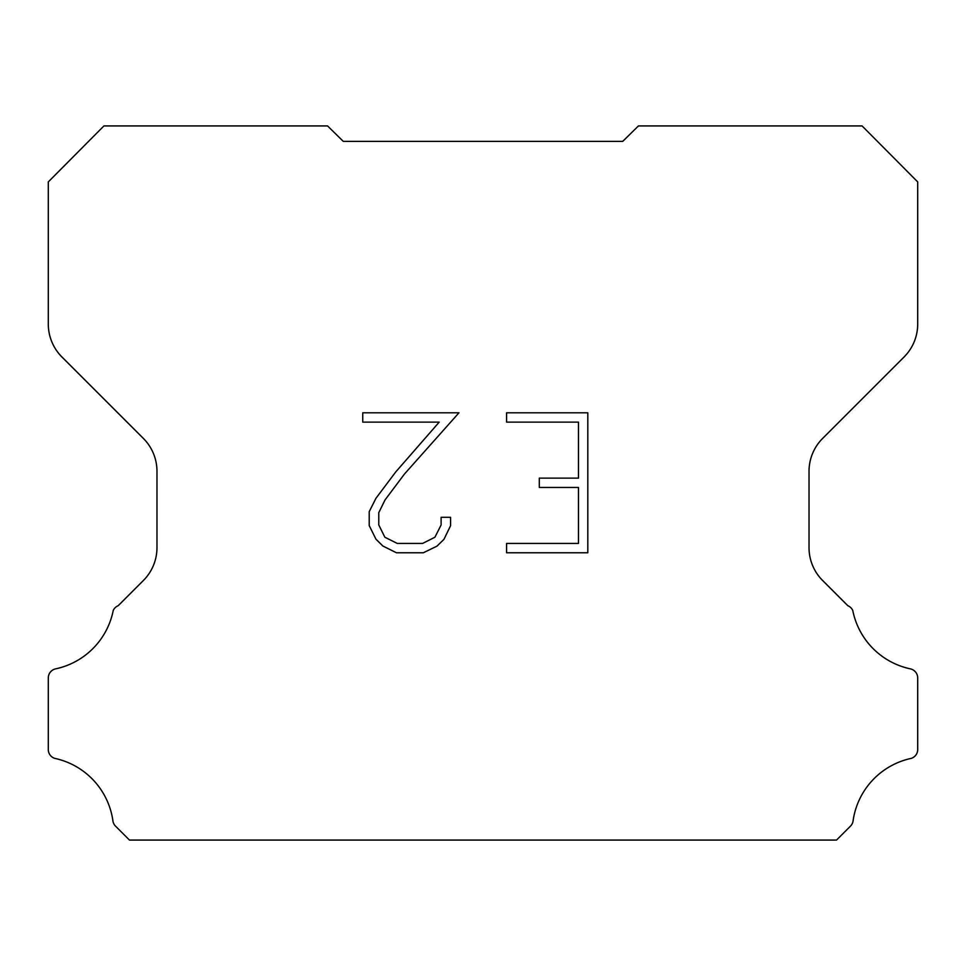 <?xml version="1.0" encoding="UTF-8"?>
<svg xmlns="http://www.w3.org/2000/svg" width="966" height="966" viewBox="0 0 966 966"><rect width="100%" height="100%" fill="white"/><g stroke="black" fill="none" stroke-linecap="round" stroke-linejoin="round"><path stroke-width="1.45" d="M578.477 543.435L578.477 487.456L539.294 487.456L539.294 478.122L578.477 478.122L578.477 422.13L506.582 422.13L506.582 412.796L587.811 412.796L587.811 552.769L506.582 552.769L506.582 543.435L578.477 543.435M450.591 517.281L450.591 525.673L443.937 539.342L437.006 546.128L423.337 552.769L396.458 552.769L382.874 546.019L375.955 539.197L369.205 525.528L369.205 511.678L375.955 498.287L395.734 471.951L439.192 422.13L362.745 422.13L362.745 412.796L458.971 412.796L404.476 474.016L385.072 499.881L378.781 512.656L378.781 524.949L384.879 537.253L397.28 543.435L422.613 543.435L434.917 537.229L441.112 524.949L441.112 517.281L450.591 517.281M343.28 141.374L327.559 125.93L103.93 125.93L48.3 181.898L48.3 324.069A46.573 46.573 0 0 0 61.945 356.997L143.33 438.383A46.573 46.573 0 0 1 156.975 471.323L156.975 547.625A46.573 46.573 0 0 1 143.33 580.554L118.178 605.718A9.31 9.31 0 0 0 113.227 610.488A74.515 74.515 0 0 1 55.678 668.846A9.31 9.31 0 0 0 48.3 677.963L48.3 749.085A9.31 9.31 0 0 0 54.651 758.346A74.515 74.515 0 0 1 112.889 820.677A9.31 9.31 0 0 0 115.497 826.111L129.456 840.07L836.544 840.07L850.503 826.111A9.31 9.31 0 0 0 853.111 820.677A74.515 74.515 0 0 1 911.349 758.346A9.31 9.31 0 0 0 917.7 749.085L917.7 677.963A9.31 9.31 0 0 0 910.322 668.846A74.515 74.515 0 0 1 852.773 610.488A9.31 9.31 0 0 0 847.822 605.718L822.67 580.554A46.573 46.573 0 0 1 809.025 547.625L809.025 471.323A46.573 46.573 0 0 1 822.67 438.383L904.055 356.997A46.573 46.573 0 0 0 917.7 324.069L917.7 181.898L862.07 125.93L638.441 125.93L622.72 141.374L343.28 141.374"/></g></svg>
